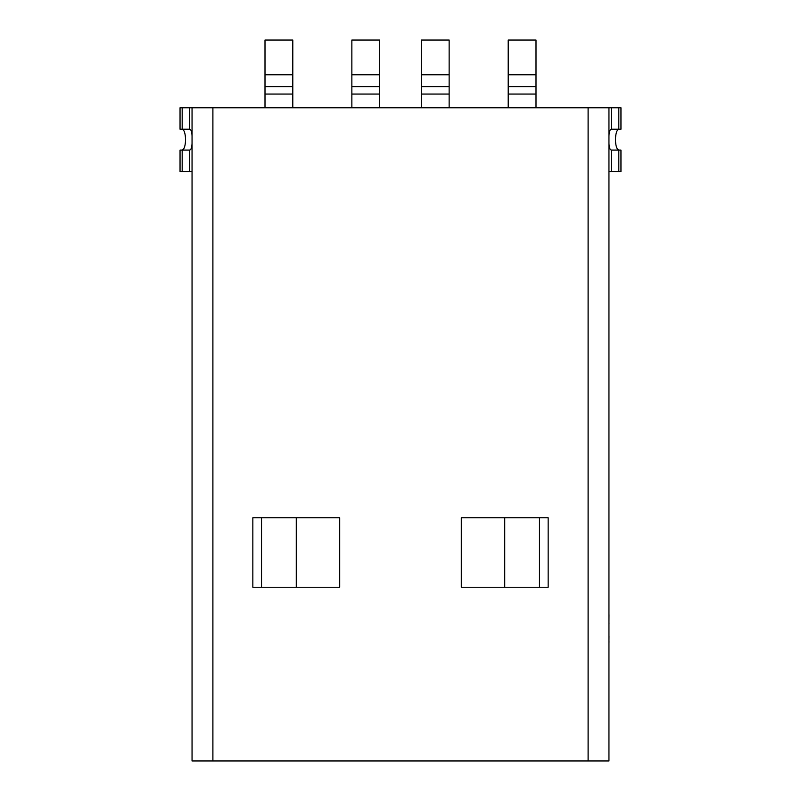 <?xml version="1.0" encoding="UTF-8"?>
<svg xmlns="http://www.w3.org/2000/svg" width="801" height="801" viewBox="0 0 801 801"><rect width="100%" height="100%" fill="white"/><g stroke="black" fill="none" stroke-linecap="round" stroke-linejoin="round"><path stroke-width="1.2" d="M296.27 587.243L296.27 517.756M261.526 587.243L261.526 517.756M539.473 587.243L539.473 517.756M504.73 587.243L504.73 517.756M292.796 107.795L292.796 40.05L265.001 40.05L265.001 107.795M379.654 107.795L379.654 40.05L351.859 40.05L351.859 107.795M449.141 107.795L449.141 40.05L421.346 40.05L421.346 107.795M535.999 107.795L535.999 40.05L508.204 40.05L508.204 107.795M608.95 143.379C609.12 147.684 609.951 149.917 611.473 150.067L618.823 150.067C616.78 149.407 615.649 145.932 615.428 139.654C615.649 133.366 616.78 129.892 618.823 129.231L611.473 129.231C609.962 129.372 609.12 131.604 608.95 135.92M192.05 135.92C191.88 131.614 191.049 129.382 189.527 129.231L182.177 129.231C184.22 129.892 185.351 133.366 185.572 139.654C185.351 145.932 184.22 149.407 182.177 150.067L189.527 150.067C191.038 149.927 191.88 147.694 192.05 143.379M212.896 760.95L212.896 107.795L192.05 107.795L192.05 760.95L608.95 760.95L608.95 107.795L611.473 107.795L611.473 129.231M618.823 107.795L618.823 129.231L620.955 129.231L620.955 107.795L611.473 107.795M618.823 150.067L620.955 150.067L620.955 171.504L618.823 171.504L618.823 150.067M192.05 171.504L189.527 171.504L189.527 150.067M189.527 129.231L189.527 107.795L180.045 107.795L180.045 129.231L182.177 129.231L182.177 107.795M180.045 150.067L182.177 150.067L182.177 171.504L180.045 171.504L180.045 150.067M212.896 107.795L608.95 107.795M339.704 587.243L339.704 517.756L252.846 517.756L252.846 587.243L339.704 587.243M548.154 587.243L548.154 517.756L461.296 517.756L461.296 587.243L548.154 587.243M192.05 107.795L189.527 107.795M611.473 150.067L611.473 171.504L618.823 171.504M608.95 171.504L611.473 171.504M189.527 171.504L182.177 171.504M608.99 635.924L608.95 641.551M608.99 641.551L608.95 643.373M608.95 635.343L608.95 624.77M608.95 582.467L608.95 614.337M608.99 614.657L608.95 621.936M608.99 623.558L608.95 622.427M608.95 568.97L608.95 581.686M608.95 654.948L608.95 719.048M292.796 74.793L265.001 74.793M292.796 86.608L265.001 86.608M292.796 94.057L265.001 94.057M379.654 74.793L351.859 74.793M379.654 86.608L351.859 86.608M379.654 94.057L351.859 94.057M449.141 74.793L421.346 74.793M449.141 86.608L421.346 86.608M449.141 94.057L421.346 94.057M535.999 74.793L508.204 74.793M535.999 86.608L508.204 86.608M535.999 94.057L508.204 94.057M588.104 760.95L588.104 107.795"/></g></svg>
